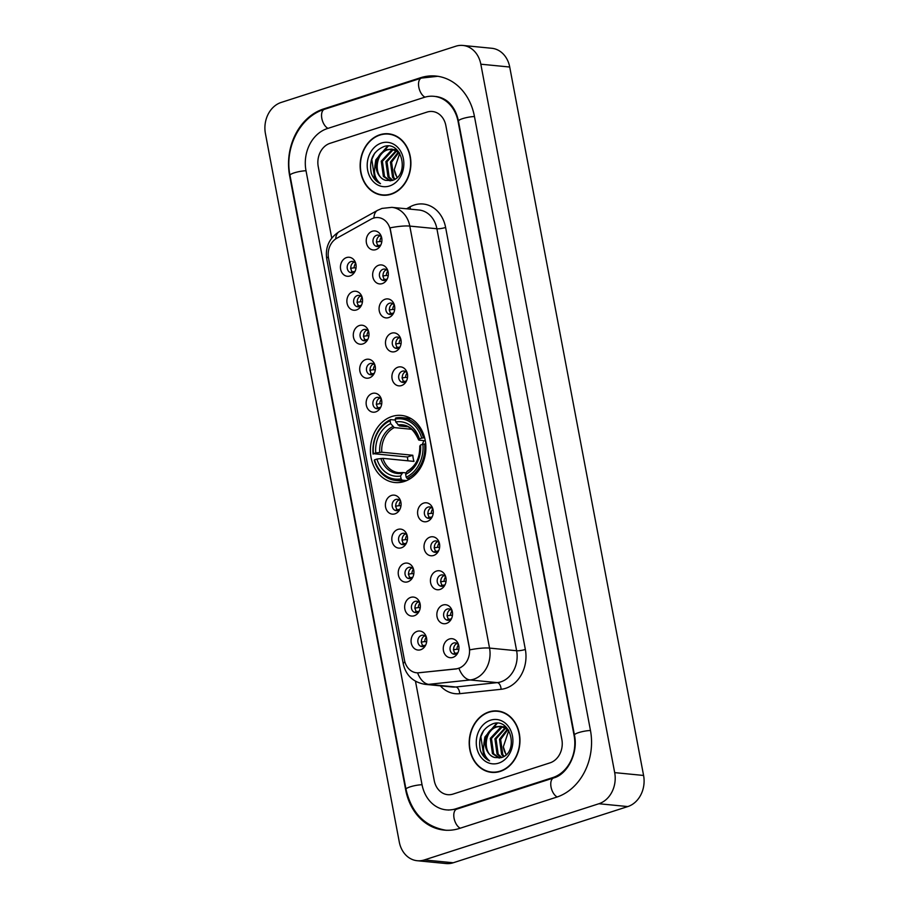 <?xml version="1.0" encoding="UTF-8"?>
<svg xmlns="http://www.w3.org/2000/svg" width="909" height="909" viewBox="0 0 909 909"><rect width="100%" height="100%" fill="white"/><g stroke="black" fill="none" stroke-linecap="round" stroke-linejoin="round"><path stroke-width="1.36" d="M392.006 416.47A33.713 27.679 -84.4 0 0 370.44 452.023A33.713 27.679 -84.4 0 0 394.858 482.52A33.713 27.679 -84.4 0 0 404.289 481.486A33.713 27.679 -84.4 0 0 425.855 445.921A33.713 27.679 -84.4 0 0 401.437 415.424A33.713 27.679 -84.4 0 0 392.006 416.47M356.442 309.946A9.545 7.829 95.6 0 1 347.056 303.208A9.545 7.829 95.6 0 1 352.965 291.55A9.545 7.829 95.6 0 1 361.907 296.618A9.545 7.829 95.6 0 1 360.964 306.197A9.545 7.829 95.6 0 1 356.442 309.946M362.259 297.788A5.727 4.704 -84.4 0 0 358.873 295.402A5.727 4.704 -84.4 0 0 357.282 295.584A5.727 4.704 -84.4 0 0 353.612 301.618A5.727 4.704 -84.4 0 0 357.76 306.799A5.727 4.704 -84.4 0 0 359.362 306.617A5.727 4.704 -84.4 0 0 361.543 305.117M362.861 343.932A9.545 7.829 95.6 0 1 353.476 337.194A9.545 7.829 95.6 0 1 359.385 325.524A9.545 7.829 95.6 0 1 368.327 330.592A9.545 7.829 95.6 0 1 367.384 340.182A9.545 7.829 95.6 0 1 362.861 343.932M368.679 331.762A5.727 4.704 -84.4 0 0 365.304 329.388A5.727 4.704 -84.4 0 0 363.702 329.558A5.727 4.704 -84.4 0 0 360.032 335.603A5.727 4.704 -84.4 0 0 364.179 340.784A5.727 4.704 -84.4 0 0 365.782 340.602A5.727 4.704 -84.4 0 0 367.963 339.102M369.293 377.905A9.545 7.829 95.6 0 1 359.896 371.179A9.545 7.829 95.6 0 1 365.816 359.509A9.545 7.829 95.6 0 1 374.747 364.577A9.545 7.829 95.6 0 1 373.815 374.156A9.545 7.829 95.6 0 1 369.293 377.905M375.099 365.748A5.727 4.704 -84.4 0 0 371.724 363.361A5.727 4.704 -84.4 0 0 370.122 363.543A5.727 4.704 -84.4 0 0 366.452 369.577A5.727 4.704 -84.4 0 0 370.599 374.758A5.727 4.704 -84.4 0 0 372.201 374.588A5.727 4.704 -84.4 0 0 374.383 373.088M375.712 411.891A9.545 7.829 95.6 0 1 366.316 405.153A9.545 7.829 95.6 0 1 372.236 393.483A9.545 7.829 95.6 0 1 381.166 398.551A9.545 7.829 95.6 0 1 380.235 408.141A9.545 7.829 95.6 0 1 375.712 411.891M381.519 399.721A5.727 4.704 -84.4 0 0 378.144 397.347A5.727 4.704 -84.4 0 0 376.542 397.517A5.727 4.704 -84.4 0 0 372.872 403.562A5.727 4.704 -84.4 0 0 377.019 408.743A5.727 4.704 -84.4 0 0 378.621 408.561A5.727 4.704 -84.4 0 0 380.803 407.062M394.972 513.835A9.545 7.829 95.6 0 1 385.575 507.097A9.545 7.829 95.6 0 1 391.495 495.428A9.545 7.829 95.6 0 1 400.426 500.495A9.545 7.829 95.6 0 1 399.494 510.085A9.545 7.829 95.6 0 1 394.972 513.835M400.778 501.666A5.727 4.704 -84.4 0 0 397.403 499.291A5.727 4.704 -84.4 0 0 395.801 499.461A5.727 4.704 -84.4 0 0 392.143 505.506A5.727 4.704 -84.4 0 0 396.29 510.676A5.727 4.704 -84.4 0 0 397.892 510.506A5.727 4.704 -84.4 0 0 400.062 509.006M401.392 547.809A9.545 7.829 95.6 0 1 391.995 541.071A9.545 7.829 95.6 0 1 397.915 529.413A9.545 7.829 95.6 0 1 406.857 534.481A9.545 7.829 95.6 0 1 405.914 544.059A9.545 7.829 95.6 0 1 401.392 547.809M407.198 535.651A5.727 4.704 -84.4 0 0 403.823 533.265A5.727 4.704 -84.4 0 0 402.221 533.447A5.727 4.704 -84.4 0 0 398.562 539.48A5.727 4.704 -84.4 0 0 402.71 544.661A5.727 4.704 -84.4 0 0 404.312 544.48A5.727 4.704 -84.4 0 0 406.482 542.98M407.811 581.794A9.545 7.829 95.6 0 1 398.415 575.056A9.545 7.829 95.6 0 1 404.335 563.387A9.545 7.829 95.6 0 1 413.277 568.455A9.545 7.829 95.6 0 1 412.334 578.044A9.545 7.829 95.6 0 1 407.811 581.794M413.618 569.625A5.727 4.704 -84.4 0 0 410.243 567.25A5.727 4.704 -84.4 0 0 408.641 567.421A5.727 4.704 -84.4 0 0 404.982 573.465A5.727 4.704 -84.4 0 0 409.13 578.635A5.727 4.704 -84.4 0 0 410.732 578.465A5.727 4.704 -84.4 0 0 412.902 576.965M414.231 615.768A9.545 7.829 95.6 0 1 404.835 609.03A9.545 7.829 95.6 0 1 410.754 597.372A9.545 7.829 95.6 0 1 419.697 602.44A9.545 7.829 95.6 0 1 418.754 612.018A9.545 7.829 95.6 0 1 414.231 615.768M420.049 603.61A5.727 4.704 -84.4 0 0 416.663 601.224A5.727 4.704 -84.4 0 0 415.061 601.406A5.727 4.704 -84.4 0 0 411.402 607.439A5.727 4.704 -84.4 0 0 415.549 612.621A5.727 4.704 -84.4 0 0 417.151 612.45A5.727 4.704 -84.4 0 0 419.322 610.939M420.651 649.753A9.545 7.829 95.6 0 1 411.254 643.015A9.545 7.829 95.6 0 1 417.174 631.346A9.545 7.829 95.6 0 1 426.116 636.414A9.545 7.829 95.6 0 1 425.173 646.004A9.545 7.829 95.6 0 1 420.651 649.753M426.469 637.584A5.727 4.704 -84.4 0 0 423.083 635.209A5.727 4.704 -84.4 0 0 421.481 635.38A5.727 4.704 -84.4 0 0 417.822 641.424A5.727 4.704 -84.4 0 0 421.969 646.606A5.727 4.704 -84.4 0 0 423.571 646.424A5.727 4.704 -84.4 0 0 425.742 644.924M350.022 275.972A9.545 7.829 95.6 0 1 340.625 269.234A9.545 7.829 95.6 0 1 346.545 257.565A9.545 7.829 95.6 0 1 355.487 262.633A9.545 7.829 95.6 0 1 354.544 272.223A9.545 7.829 95.6 0 1 350.022 275.972M355.839 263.803A5.727 4.704 -84.4 0 0 352.453 261.428A5.727 4.704 -84.4 0 0 350.851 261.599A5.727 4.704 -84.4 0 0 347.193 267.644A5.727 4.704 -84.4 0 0 351.34 272.814A5.727 4.704 -84.4 0 0 352.942 272.643A5.727 4.704 -84.4 0 0 355.112 271.143M382.234 283.619A9.545 7.829 95.6 0 1 372.838 276.893A9.545 7.829 95.6 0 1 378.758 265.223A9.545 7.829 95.6 0 1 387.688 270.291A9.545 7.829 95.6 0 1 386.745 279.881A9.545 7.829 95.6 0 1 382.234 283.619M388.041 271.461A5.727 4.704 -84.4 0 0 384.666 269.087A5.727 4.704 -84.4 0 0 383.064 269.257A5.727 4.704 -84.4 0 0 379.394 275.291A5.727 4.704 -84.4 0 0 383.541 280.472A5.727 4.704 -84.4 0 0 385.143 280.302A5.727 4.704 -84.4 0 0 387.325 278.802M388.654 317.605A9.545 7.829 95.6 0 1 379.258 310.867A9.545 7.829 95.6 0 1 385.177 299.209A9.545 7.829 95.6 0 1 394.108 304.276A9.545 7.829 95.6 0 1 393.177 313.855A9.545 7.829 95.6 0 1 388.654 317.605M394.461 305.435A5.727 4.704 -84.4 0 0 391.086 303.061A5.727 4.704 -84.4 0 0 389.484 303.242A5.727 4.704 -84.4 0 0 385.814 309.276A5.727 4.704 -84.4 0 0 389.961 314.457A5.727 4.704 -84.4 0 0 391.563 314.275A5.727 4.704 -84.4 0 0 393.745 312.776M395.074 351.59A9.545 7.829 95.6 0 1 385.677 344.852A9.545 7.829 95.6 0 1 391.597 333.183A9.545 7.829 95.6 0 1 400.528 338.25A9.545 7.829 95.6 0 1 399.596 347.84A9.545 7.829 95.6 0 1 395.074 351.59M400.88 339.421A5.727 4.704 -84.4 0 0 397.506 337.046A5.727 4.704 -84.4 0 0 395.904 337.216A5.727 4.704 -84.4 0 0 392.245 343.261A5.727 4.704 -84.4 0 0 396.381 348.431A5.727 4.704 -84.4 0 0 397.983 348.261A5.727 4.704 -84.4 0 0 400.165 346.761M401.494 385.564A9.545 7.829 95.6 0 1 392.097 378.826A9.545 7.829 95.6 0 1 398.017 367.168A9.545 7.829 95.6 0 1 406.948 372.236A9.545 7.829 95.6 0 1 406.016 381.814A9.545 7.829 95.6 0 1 401.494 385.564M407.3 373.406A5.727 4.704 -84.4 0 0 403.926 371.02A5.727 4.704 -84.4 0 0 402.323 371.202A5.727 4.704 -84.4 0 0 398.665 377.235A5.727 4.704 -84.4 0 0 402.801 382.416A5.727 4.704 -84.4 0 0 404.403 382.234A5.727 4.704 -84.4 0 0 406.584 380.735M427.173 521.482A9.545 7.829 95.6 0 1 417.776 514.755A9.545 7.829 95.6 0 1 423.696 503.086A9.545 7.829 95.6 0 1 432.639 508.154A9.545 7.829 95.6 0 1 431.695 517.732A9.545 7.829 95.6 0 1 427.173 521.482M432.979 509.324A5.727 4.704 -84.4 0 0 429.605 506.938A5.727 4.704 -84.4 0 0 428.003 507.12A5.727 4.704 -84.4 0 0 424.344 513.153A5.727 4.704 -84.4 0 0 428.491 518.335A5.727 4.704 -84.4 0 0 430.093 518.164A5.727 4.704 -84.4 0 0 432.264 516.664M433.593 555.467A9.545 7.829 95.6 0 1 424.196 548.729A9.545 7.829 95.6 0 1 430.116 537.071A9.545 7.829 95.6 0 1 439.058 542.139A9.545 7.829 95.6 0 1 438.115 551.718A9.545 7.829 95.6 0 1 433.593 555.467M439.411 543.298A5.727 4.704 -84.4 0 0 436.025 540.923A5.727 4.704 -84.4 0 0 434.422 541.105A5.727 4.704 -84.4 0 0 430.764 547.138A5.727 4.704 -84.4 0 0 434.911 552.32A5.727 4.704 -84.4 0 0 436.513 552.138A5.727 4.704 -84.4 0 0 438.683 550.638M440.013 589.452A9.545 7.829 95.6 0 1 430.616 582.714A9.545 7.829 95.6 0 1 436.536 571.045A9.545 7.829 95.6 0 1 445.478 576.113A9.545 7.829 95.6 0 1 444.535 585.703A9.545 7.829 95.6 0 1 440.013 589.452M445.83 577.283A5.727 4.704 -84.4 0 0 442.444 574.908A5.727 4.704 -84.4 0 0 440.842 575.079A5.727 4.704 -84.4 0 0 437.184 581.124A5.727 4.704 -84.4 0 0 441.331 586.294A5.727 4.704 -84.4 0 0 442.933 586.123A5.727 4.704 -84.4 0 0 445.103 584.623M446.433 623.426A9.545 7.829 95.6 0 1 437.036 616.688A9.545 7.829 95.6 0 1 442.956 605.03A9.545 7.829 95.6 0 1 451.898 610.098A9.545 7.829 95.6 0 1 450.955 619.677A9.545 7.829 95.6 0 1 446.433 623.426M452.25 611.257A5.727 4.704 -84.4 0 0 448.864 608.882A5.727 4.704 -84.4 0 0 447.262 609.064A5.727 4.704 -84.4 0 0 443.603 615.098A5.727 4.704 -84.4 0 0 447.751 620.279A5.727 4.704 -84.4 0 0 449.353 620.097A5.727 4.704 -84.4 0 0 451.523 618.597M452.852 657.412A9.545 7.829 95.6 0 1 443.456 650.674A9.545 7.829 95.6 0 1 449.376 639.004A9.545 7.829 95.6 0 1 458.318 644.072A9.545 7.829 95.6 0 1 457.375 653.662A9.545 7.829 95.6 0 1 452.852 657.412M458.67 645.242A5.727 4.704 -84.4 0 0 455.284 642.868A5.727 4.704 -84.4 0 0 453.682 643.038A5.727 4.704 -84.4 0 0 450.023 649.083A5.727 4.704 -84.4 0 0 454.17 654.253A5.727 4.704 -84.4 0 0 455.773 654.082A5.727 4.704 -84.4 0 0 457.943 652.582M375.803 249.645A9.545 7.829 95.6 0 1 366.418 242.908A9.545 7.829 95.6 0 1 372.326 231.238A9.545 7.829 95.6 0 1 381.269 236.317A9.545 7.829 95.6 0 1 380.326 245.896A9.545 7.829 95.6 0 1 375.803 249.645M381.621 237.476A5.727 4.704 -84.4 0 0 378.235 235.101A5.727 4.704 -84.4 0 0 376.644 235.283A5.727 4.704 -84.4 0 0 372.974 241.317A5.727 4.704 -84.4 0 0 377.121 246.498A5.727 4.704 -84.4 0 0 378.723 246.316A5.727 4.704 -84.4 0 0 380.905 244.816M359.612 306.538A5.727 4.704 95.6 0 1 357.26 300.993A5.727 4.704 95.6 0 1 360.646 296.027M366.032 340.511A5.727 4.704 95.6 0 1 363.68 334.978A5.727 4.704 95.6 0 1 367.066 330.001M372.451 374.497A5.727 4.704 95.6 0 1 370.099 368.963A5.727 4.704 95.6 0 1 373.485 363.986M378.871 408.471A5.727 4.704 95.6 0 1 376.519 402.937A5.727 4.704 95.6 0 1 379.905 397.96M398.131 510.415A5.727 4.704 95.6 0 1 395.779 504.881A5.727 4.704 95.6 0 1 399.165 499.905M404.55 544.4A5.727 4.704 95.6 0 1 402.198 538.855A5.727 4.704 95.6 0 1 405.584 533.89M410.982 578.374A5.727 4.704 95.6 0 1 408.618 572.84A5.727 4.704 95.6 0 1 412.004 567.864M417.401 612.359A5.727 4.704 95.6 0 1 415.038 606.814A5.727 4.704 95.6 0 1 418.424 601.849M423.821 646.333A5.727 4.704 95.6 0 1 421.458 640.8A5.727 4.704 95.6 0 1 424.844 635.823M353.192 272.552A5.727 4.704 95.6 0 1 350.829 267.019A5.727 4.704 95.6 0 1 354.226 262.042M385.393 280.211A5.727 4.704 95.6 0 1 383.041 274.677A5.727 4.704 95.6 0 1 386.427 269.7M391.813 314.196A5.727 4.704 95.6 0 1 389.461 308.651A5.727 4.704 95.6 0 1 392.847 303.686M398.233 348.17A5.727 4.704 95.6 0 1 395.881 342.636A5.727 4.704 95.6 0 1 399.267 337.659M404.653 382.155A5.727 4.704 95.6 0 1 402.301 376.61A5.727 4.704 95.6 0 1 405.687 371.645M430.343 518.073A5.727 4.704 95.6 0 1 427.98 512.54A5.727 4.704 95.6 0 1 431.366 507.563M436.763 552.047A5.727 4.704 95.6 0 1 434.4 546.514A5.727 4.704 95.6 0 1 437.786 541.548M443.183 586.032A5.727 4.704 95.6 0 1 440.82 580.499A5.727 4.704 95.6 0 1 444.206 575.522M449.603 620.018A5.727 4.704 95.6 0 1 447.239 614.473A5.727 4.704 95.6 0 1 450.625 609.507M456.023 653.991A5.727 4.704 95.6 0 1 453.659 648.458A5.727 4.704 95.6 0 1 457.057 643.481M378.973 246.225A5.727 4.704 95.6 0 1 376.621 240.692A5.727 4.704 95.6 0 1 380.007 235.715M371.133 219.137A17.169 14.101 95.6 0 1 373.485 218.126A17.169 14.101 95.6 0 1 378.28 217.592A17.169 14.101 95.6 0 1 390.393 230.25L469.203 647.333A17.169 14.101 95.6 0 1 456.102 668.842L418.947 672.774A17.169 14.101 95.6 0 1 416.583 672.785A17.169 14.101 95.6 0 1 404.471 660.139L328.524 258.19A17.169 14.101 95.6 0 1 336.83 238.215L371.133 219.137M379.905 134.748A30.849 25.327 -84.4 0 0 360.169 167.29A30.849 25.327 -84.4 0 0 382.507 195.196A30.849 25.327 -84.4 0 0 391.143 194.242A30.849 25.327 -84.4 0 0 410.868 161.711A30.849 25.327 -84.4 0 0 388.529 133.793A30.849 25.327 -84.4 0 0 379.905 134.748M381.735 194.787A30.849 25.327 -84.4 0 0 383.962 195.287M488.962 711.917A30.849 25.327 -84.4 0 0 469.226 744.46A30.849 25.327 -84.4 0 0 491.576 772.366A30.849 25.327 -84.4 0 0 500.2 771.423A30.849 25.327 -84.4 0 0 519.937 738.881A30.849 25.327 -84.4 0 0 497.587 710.974A30.849 25.327 -84.4 0 0 488.962 711.917M490.792 771.957A30.849 25.327 -84.4 0 0 493.019 772.457M390.063 227.864L469.805 649.867A22.259 4.261 -10.7 0 1 489.542 648.083A25.441 20.884 95.6 0 1 473.759 679.193A25.441 20.884 95.6 0 1 470.146 679.966L428.73 684.341A25.441 20.884 95.6 0 1 425.23 684.363L452.318 687.011A25.441 20.884 -84.4 0 0 455.829 686.999L497.234 682.625A25.441 20.884 -84.4 0 0 500.848 681.852A25.441 20.884 -84.4 0 0 516.63 650.742L436.899 228.75A25.441 20.884 -84.4 0 0 418.958 210.002L391.87 207.354A25.441 20.884 95.6 0 1 409.8 226.091A22.259 4.261 169.3 0 0 390.063 227.864M460.84 667.513L456.625 668.899L417.583 672.876A22.259 12.521 84 0 0 428.73 684.341L455.829 686.999A6.363 3.579 -96 0 1 459.693 693.681A31.804 26.111 95.6 0 1 440.342 685.841M550.025 762.856A19.078 15.669 -84.4 0 0 561.864 739.528L445.853 125.556A19.078 15.669 -84.4 0 0 432.4 111.5A19.078 15.669 -84.4 0 0 427.06 112.08L330.081 143.304A19.078 15.669 -84.4 0 0 318.241 166.631L331.74 238.101L318.241 166.631A19.078 15.669 -84.4 0 1 330.081 143.304L427.06 112.08A19.078 15.669 -84.4 0 1 432.4 111.5A19.078 15.669 -84.4 0 1 445.853 125.556L561.864 739.528A19.078 15.669 -84.4 0 1 550.025 762.856L453.046 794.08L550.025 762.856M415.481 681.25L434.252 780.615A19.078 15.669 -84.4 0 0 447.705 794.671A19.078 15.669 -84.4 0 0 453.046 794.08A19.078 15.669 -84.4 0 1 447.705 794.671A19.078 15.669 -84.4 0 1 434.252 780.615L415.481 681.25M499.03 711.168A30.849 25.327 -84.4 0 0 496.746 711.224M389.972 133.987A30.849 25.327 -84.4 0 0 387.688 134.055M392.199 134.498A30.531 25.066 -84.4 0 0 391.393 134.396L388.495 134.112A30.531 25.066 -84.4 0 0 379.962 135.055A30.531 25.066 -84.4 0 0 360.43 167.256A30.531 25.066 -84.4 0 0 382.541 194.878A30.531 25.066 -84.4 0 0 391.086 193.935A30.531 25.066 -84.4 0 0 410.607 161.734A30.531 25.066 -84.4 0 0 388.495 134.112M397.017 177.619L394.256 169.631A15.896 13.056 -84.4 0 0 397.256 177.391M394.256 169.631L399.721 153.36M394.506 179.448L392.574 177.357L390.438 162.097L398.415 151.928M395.12 179.073L393.711 177.471L391.586 162.211L398.949 152.382M392.12 180.471L387.984 176.903L385.848 161.643L396.244 150.485M392.699 180.277L389.132 177.016L386.995 161.757L396.79 150.792M390.029 180.868L383.393 176.46L381.257 161.2L391.631 150.042L394.006 149.576M390.484 180.823L384.541 176.562L382.405 161.302L392.779 150.155L394.574 149.758M385.905 180.38L391.881 180.539C410.073 176.073 402.323 140.1 384.03 146.519C373.122 151.201 368.872 160.086 371.27 173.165C373.144 178.244 376.224 181.755 380.519 183.698C374.247 178.516 372.883 171.165 376.428 161.643A15.896 13.056 -84.4 0 0 385.905 180.38C373.485 177.959 374.485 152.905 388.188 149.712L392.302 149.201M376.428 161.643C378.144 155.507 381.678 151.496 387.041 149.599L391.734 149.133L399.29 152.689M394.586 149.53L396.324 149.576M395.154 149.69L396.597 149.644M391.734 149.133L397.812 150.837M381.462 143.031A22.259 18.282 -84.4 0 0 367.656 170.244A22.259 18.282 -84.4 0 0 389.575 185.97A22.259 18.282 -84.4 0 0 403.391 158.745A22.259 18.282 -84.4 0 0 381.462 143.031M382.541 194.878L385.439 195.162A30.531 25.066 -84.4 0 0 386.245 195.23M380.519 183.698L374.735 178.948L371.804 159.473L374.713 153.11M375.633 163.54L376.394 159.927L388.234 146.099M374.849 166.256L375.815 159.87L387.575 146.076M501.257 711.667A30.531 25.066 -84.4 0 0 500.45 711.577L497.553 711.293A30.531 25.066 -84.4 0 0 489.019 712.224A30.531 25.066 -84.4 0 0 469.487 744.437A30.531 25.066 -84.4 0 0 491.599 772.048A30.531 25.066 -84.4 0 0 500.143 771.116A30.531 25.066 -84.4 0 0 519.675 738.903A30.531 25.066 -84.4 0 0 497.553 711.293M506.074 754.788L503.325 746.8A15.896 13.056 -84.4 0 0 506.313 754.572M503.325 746.8L508.779 730.529M503.563 756.618L501.632 754.527L499.495 739.267L507.472 729.098M504.177 756.254L502.779 754.64L500.643 739.381L508.006 729.552M501.177 757.64L497.041 754.072L494.905 738.824L505.302 727.666M501.757 757.447L498.189 754.186L496.053 738.926L505.847 727.973M499.086 758.049L492.451 753.629L490.315 738.369L500.689 727.223L503.063 726.745M499.541 757.992L493.598 753.743L491.462 738.483L501.836 727.336L503.631 726.927M494.962 757.549L500.939 757.708C519.13 753.243 511.381 717.269 493.087 723.689C482.19 728.382 477.929 737.256 480.327 750.334C482.202 755.413 485.281 758.935 489.576 760.878C483.304 755.686 481.94 748.334 485.486 738.812A15.896 13.056 -84.4 0 0 494.962 757.549C482.543 755.14 483.543 730.075 497.246 726.882L501.359 726.371M485.486 738.812C487.201 732.688 490.735 728.666 496.098 726.768L500.791 726.302L508.347 729.87M503.643 726.711L505.381 726.757M504.211 726.859L505.654 726.814M500.791 726.302L506.87 728.007M490.519 720.201A22.259 18.282 -84.4 0 0 476.714 747.425A22.259 18.282 -84.4 0 0 498.632 763.14A22.259 18.282 -84.4 0 0 512.449 735.915A22.259 18.282 -84.4 0 0 490.519 720.201M491.599 772.048L494.496 772.332A30.531 25.066 -84.4 0 0 495.303 772.4M489.576 760.878L483.793 756.129L480.861 736.654L483.77 730.291M484.69 740.721L485.451 737.097L497.291 723.269M483.906 743.426L484.872 737.04L496.632 723.246M424.026 440.649A23.532 19.328 -84.4 0 0 422.333 444.444M406.653 480.588L402.039 480.134L401.085 478.827A30.27 24.861 -84.4 0 1 374.565 459.818L376.928 459.056A27.35 22.452 -84.4 0 0 400.551 475.998L402.755 472.566L406.255 472.907M407.993 460.806A30.213 24.804 95.6 0 1 407.414 457L373.406 453.682A30.27 24.861 -84.4 0 1 390.109 420.765L390.643 423.605A27.35 22.452 -84.4 0 0 375.769 452.932L381.769 452.216L412.811 455.261A23.532 19.328 -84.4 0 0 413.97 461.397L382.928 458.352L376.928 459.056M411.652 429.298L394.267 427.594L390.643 423.605M374.565 459.818L374.258 460.227A31.542 25.907 -84.4 0 0 395.79 480.441L403.528 481.202A31.542 25.907 -84.4 0 0 404.88 481.293M407.141 478.498A31.542 25.907 -84.4 0 0 424.639 444.001L422.89 444.262A30.27 24.861 -84.4 0 1 406.187 477.191L407.141 478.498L410.073 478.782M425.73 444.115L424.639 444.001M395.79 480.441A31.542 25.907 -84.4 0 0 402.039 480.134M390.109 420.765L390.597 419.606A31.542 25.907 -84.4 0 0 373.099 454.091M390.597 419.606L395.392 420.072M406.187 477.191L405.653 474.35A27.35 22.452 -84.4 0 0 420.526 445.024L422.89 444.262M400.551 475.998L401.085 478.827M375.769 452.932L373.406 453.682M420.526 445.024L420.356 446.308L419.833 445.933A24.463 20.089 -84.4 0 1 406.755 471.703L405.653 474.35M407.868 470.93L406.755 471.703M382.928 458.352A23.532 19.328 -84.4 0 0 398.767 472.68L402.755 472.566M411.027 418.583A31.542 25.907 -84.4 0 0 409.675 418.413L401.948 417.651A31.542 25.907 -84.4 0 0 395.699 417.958L395.21 419.117A30.27 24.861 -84.4 0 1 421.731 438.127L423.48 437.865A31.542 25.907 -84.4 0 0 401.948 417.651M423.48 437.865L424.696 437.99M421.731 438.127L419.367 438.888A27.35 22.452 -84.4 0 0 395.756 421.958L395.21 419.117M425.298 440.763L419.197 440.172L419.367 438.888M395.756 421.958L399.369 425.957L407.13 426.719M419.197 440.172L418.674 439.808A24.463 20.089 -84.4 0 0 397.915 424.923M412.811 455.261L407.414 457M381.371 237.079A6.999 5.749 -84.4 0 0 379.882 241.476L381.814 241.669M376.337 242.01L379.882 241.476M380.576 245.157A6.999 5.749 -84.4 0 0 380.576 245.169L377.03 245.691M387.791 271.052A6.999 5.749 -84.4 0 0 386.302 275.461L388.234 275.643M382.757 275.995L386.302 275.461M386.995 279.131A6.999 5.749 -84.4 0 0 386.995 279.143L383.45 279.665M394.211 305.038A6.999 5.749 -84.4 0 0 392.722 309.435L394.654 309.628M389.177 309.969L392.722 309.435M393.415 313.128A6.999 5.749 -84.4 0 1 393.415 313.116L389.87 313.65M400.63 339.012A6.999 5.749 -84.4 0 0 399.142 343.42L401.074 343.602M395.597 343.954L399.142 343.42M399.835 347.102A6.999 5.749 -84.4 0 0 399.846 347.102L396.29 347.636M407.05 372.997A6.999 5.749 -84.4 0 0 405.562 377.394L407.493 377.587M402.017 377.928L405.562 377.394M406.255 381.076A6.999 5.749 -84.4 0 0 406.266 381.087L402.71 381.61M432.741 508.915A6.999 5.749 -84.4 0 0 431.241 513.324L433.173 513.505M427.696 513.858L431.241 513.324M431.934 516.994A6.999 5.749 -84.4 0 0 431.945 517.005L428.4 517.528M439.161 542.9A6.999 5.749 -84.4 0 0 437.661 547.298L439.592 547.491M434.116 547.832L437.661 547.298M438.365 550.979A6.999 5.749 -84.4 0 0 438.365 550.99L434.82 551.513M445.58 576.874A6.999 5.749 -84.4 0 0 444.081 581.283L446.024 581.465M440.547 581.817L444.081 581.283M444.785 584.964L441.24 585.498M452 610.859A6.999 5.749 -84.4 0 0 450.512 615.257L452.443 615.45M446.967 615.791L450.512 615.257M451.205 618.949A6.999 5.749 -84.4 0 1 451.205 618.938L447.66 619.472M458.42 644.833A6.999 5.749 -84.4 0 0 456.932 649.242L458.863 649.424M453.386 649.776L456.932 649.242M457.625 652.923L454.08 653.457M355.589 263.405A6.999 5.749 -84.4 0 0 354.101 267.803L356.033 267.985M350.556 268.337L354.101 267.803M354.794 271.484L351.249 272.018M362.009 297.379A6.999 5.749 -84.4 0 0 360.521 301.777L362.452 301.97M356.976 302.311L360.521 301.777M361.214 305.458A6.999 5.749 -84.4 0 0 361.214 305.469L357.669 305.992M368.429 331.365A6.999 5.749 -84.4 0 0 366.941 335.762L368.872 335.955M363.395 336.296L366.941 335.762M367.634 339.443A6.999 5.749 -84.4 0 0 367.634 339.455L364.089 339.977M374.849 365.338A6.999 5.749 -84.4 0 0 373.36 369.736L375.292 369.929M369.815 370.27L373.36 369.736M374.053 373.417A6.999 5.749 -84.4 0 0 374.053 373.429L370.508 373.951M381.269 399.324A6.999 5.749 -84.4 0 0 379.78 403.721L381.712 403.914M376.235 404.255L379.78 403.721M380.473 407.402A6.999 5.749 -84.4 0 0 380.485 407.414L376.928 407.936M400.539 501.257A6.999 5.749 -84.4 0 0 399.04 505.665L400.971 505.847M395.495 506.199L399.04 505.665M399.733 509.347A6.999 5.749 -84.4 0 0 399.744 509.347L396.188 509.881M406.959 535.242A6.999 5.749 -84.4 0 0 405.459 539.639L407.391 539.832M401.914 540.173L405.459 539.639M406.164 543.332A6.999 5.749 -84.4 0 1 406.153 543.321L402.607 543.855M413.379 569.227A6.999 5.749 -84.4 0 0 411.879 573.624L413.811 573.806M408.334 574.158L411.879 573.624M412.572 577.306A6.999 5.749 -84.4 0 0 412.584 577.317L409.039 577.84M419.799 603.201A6.999 5.749 -84.4 0 0 418.299 607.598L420.231 607.791M414.754 608.132L418.299 607.598M419.004 611.28A6.999 5.749 -84.4 0 0 419.004 611.291L415.458 611.814M426.219 637.186A6.999 5.749 -84.4 0 0 424.719 641.584L426.651 641.777M421.174 642.118L424.719 641.584M425.423 645.265A6.999 5.749 -84.4 0 0 425.423 645.276L421.878 645.799M455.818 808.805L552.808 777.581A34.337 28.202 -84.4 0 0 574.113 735.586L458.102 121.613A34.337 28.202 -84.4 0 0 433.888 96.309A34.337 28.202 -84.4 0 0 424.276 97.365L327.297 128.589A34.337 28.202 -84.4 0 0 305.992 170.585L422.003 784.558A34.337 28.202 -84.4 0 0 446.217 809.862A34.337 28.202 -84.4 0 0 455.818 808.805L457.329 808.953M598.906 803.738A25.441 20.884 -84.4 0 0 614.689 772.627L480.827 64.198A25.441 20.884 -84.4 0 0 462.886 45.45A25.441 20.884 -84.4 0 0 455.773 46.234L281.199 102.433A25.441 20.884 -84.4 0 0 265.417 133.543L399.278 841.973A25.441 20.884 -84.4 0 0 417.208 860.721A25.441 20.884 -84.4 0 0 424.333 859.937L598.906 803.738L627.801 806.567A25.441 20.884 -84.4 0 0 643.583 775.457L509.722 67.027A25.441 20.884 -84.4 0 0 491.792 48.279L462.886 45.45M417.208 860.721L446.114 863.55A25.441 20.884 -84.4 0 0 453.227 862.766L627.801 806.567M556.513 797.204A54.699 44.916 -84.4 0 0 590.441 730.325L474.43 116.352A54.699 44.916 -84.4 0 0 435.877 76.049A54.699 44.916 -84.4 0 0 420.572 77.731L323.581 108.955A54.699 44.916 -84.4 0 0 289.653 175.835L405.664 789.819A54.699 44.916 -84.4 0 0 444.228 830.11A54.699 44.916 -84.4 0 0 459.534 828.429L556.513 797.204M525.345 649.458A6.363 1.216 -10.7 0 1 516.63 650.742L489.542 648.083L409.8 226.091L436.899 228.75A6.363 1.216 -10.7 0 0 445.615 227.466L525.345 649.458A31.804 26.111 95.6 0 1 505.62 688.34A31.804 26.111 95.6 0 1 501.098 689.295L459.693 693.681M391.87 207.354L381.985 208.411L377.553 210.343A22.259 11.044 60.9 0 0 373.894 218.001M404.891 661.911A22.259 4.261 169.3 0 0 403.289 664.002C406.005 675.557 413.322 682.341 425.23 684.363M403.289 664.002L326.74 258.872A22.259 4.261 -10.7 0 1 328.319 256.815M326.74 258.872C325.058 247.191 329.251 238.101 339.33 231.59A22.259 11.044 60.9 0 0 335.694 238.931M458.954 668.376A22.259 12.521 84 0 0 470.146 679.966L497.234 682.625A6.363 3.579 -96 0 1 501.098 689.295M406.562 208.786L409.948 206.9A31.804 26.111 95.6 0 1 445.615 227.466M409.948 206.9A6.363 3.159 -119.1 0 1 410.459 209.172M398.767 472.68A23.532 19.328 -84.4 0 0 402.301 472.635M394.267 427.594A23.532 19.328 -84.4 0 0 381.769 452.216M380.894 458.466A24.463 20.089 -84.4 0 0 401.653 473.35M392.813 426.571A24.463 20.089 -84.4 0 0 379.735 452.341M418.629 439.956C414.254 430.321 409.164 425.628 403.357 425.844A23.532 19.328 -84.4 0 0 399.369 425.957M590.475 730.495A10.181 1.943 169.3 0 0 578.669 732.609A10.181 1.943 169.3 0 0 574.443 735.063C578.533 753.55 566.977 774.593 553.706 777.922L456.727 809.146L448.387 810.078M557.206 796.977A10.181 5.465 -107.8 0 1 551.047 787.046A10.181 5.465 -107.8 0 1 553.706 777.922M460.227 828.201A10.181 5.465 -107.8 0 1 454.068 818.259A10.181 5.465 -107.8 0 1 456.727 809.146M446.399 830.326C424.935 826.724 411.47 813.044 406.005 789.285A10.181 1.943 -10.7 0 1 410.22 786.83A10.181 1.943 -10.7 0 1 422.037 784.717M406.005 789.285L289.994 175.312A10.181 1.943 -10.7 0 1 294.209 172.858A10.181 1.943 -10.7 0 1 306.015 170.744M289.994 175.312C284.244 147.849 300.061 116.557 324.49 109.296A10.181 5.465 72.2 0 0 321.831 118.42A10.181 5.465 72.2 0 0 327.99 128.362M438.036 76.265L421.469 78.072A10.181 5.465 72.2 0 0 418.81 87.196A10.181 5.465 72.2 0 0 424.992 97.149M474.464 116.522A10.181 1.943 169.3 0 0 462.658 118.624A10.181 1.943 169.3 0 0 458.431 121.079L574.443 735.063M643.583 775.457L614.689 772.627M453.227 862.766L424.333 859.937M509.722 67.027L480.827 64.198M325.092 109.103L323.581 108.955M422.083 77.89L420.572 77.731M554.285 777.729L552.808 777.581M377.553 210.343L339.33 231.59M407.346 471.021C415.788 466.215 419.935 457.897 419.788 446.058M436.059 96.513C444.353 97.683 448.921 102.365 450.466 104.217C454.398 108.591 457.057 114.216 458.431 121.079M324.49 109.296L421.469 78.072"/></g></svg>
